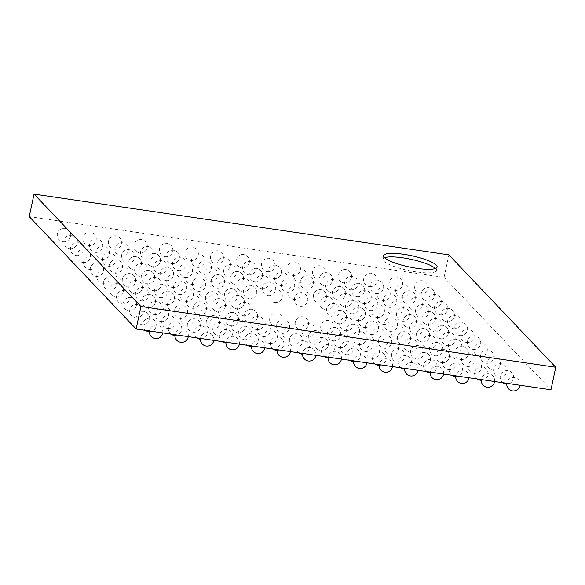 <?xml version="1.0" encoding="UTF-8"?>
<svg xmlns="http://www.w3.org/2000/svg" width="585" height="585" viewBox="0 0 585 585"><rect width="100%" height="100%" fill="white"/><g stroke="black" fill="none" stroke-linecap="round" stroke-linejoin="round"><path stroke-width="0.44" stroke-dasharray="2.92 2.19" d="M29.25 216.64L444.073 277.4L448.863 254.87M444.073 277.4L550.96 389.778M384.616 257.7A27.341 5.733 12 0 0 382.875 259.177A27.341 5.733 12 0 0 416.301 271.886A27.341 5.733 12 0 0 436.366 270.548A27.341 5.733 12 0 0 435.372 268.486M420.41 294.072A6.727 6.727 0 0 0 427.642 284.924A6.727 6.727 0 0 0 416.11 283.235A6.727 6.727 0 0 0 420.41 294.072M426.991 300.99A6.727 6.727 0 0 0 434.224 291.842A6.727 6.727 0 0 0 422.684 290.153A6.727 6.727 0 0 0 426.991 300.99M433.565 307.9A6.727 6.727 0 0 0 440.797 298.76A6.727 6.727 0 0 0 429.266 297.07A6.727 6.727 0 0 0 433.565 307.9M440.147 314.818A6.727 6.727 0 0 0 447.379 305.677A6.727 6.727 0 0 0 435.84 303.981A6.727 6.727 0 0 0 440.147 314.818M446.721 321.735A6.727 6.727 0 0 0 453.953 312.587A6.727 6.727 0 0 0 442.421 310.898A6.727 6.727 0 0 0 446.721 321.735M453.302 328.653A6.727 6.727 0 0 0 460.534 319.505A6.727 6.727 0 0 0 448.995 317.816A6.727 6.727 0 0 0 453.302 328.653M459.876 335.563A6.727 6.727 0 0 0 467.108 326.423A6.727 6.727 0 0 0 455.576 324.733A6.727 6.727 0 0 0 459.876 335.563M466.457 342.481A6.727 6.727 0 0 0 473.689 333.34A6.727 6.727 0 0 0 462.15 331.644A6.727 6.727 0 0 0 466.457 342.481M473.031 349.399A6.727 6.727 0 0 0 480.263 340.251A6.727 6.727 0 0 0 468.731 338.561A6.727 6.727 0 0 0 473.031 349.399M479.612 356.316A6.727 6.727 0 0 0 486.844 347.168A6.727 6.727 0 0 0 475.305 345.479A6.727 6.727 0 0 0 479.612 356.316M486.186 363.226A6.727 6.727 0 0 0 493.418 354.086A6.727 6.727 0 0 0 481.886 352.397A6.727 6.727 0 0 0 486.186 363.226M492.767 370.144A6.727 6.727 0 0 0 499.999 361.003A6.727 6.727 0 0 0 488.46 359.307A6.727 6.727 0 0 0 492.767 370.144M499.341 377.062A6.727 6.727 0 0 0 506.573 367.914A6.727 6.727 0 0 0 495.042 366.225A6.727 6.727 0 0 0 499.341 377.062M506.749 384.045A6.727 6.727 0 0 0 513.33 375.343A6.727 6.727 0 0 0 502.998 371.833A6.727 6.727 0 0 0 502.917 382.744M520.123 385.266A6.727 6.727 0 0 0 514.449 377.574A6.727 6.727 0 0 0 506.807 383.314M394.882 290.336A6.727 6.727 0 0 0 402.114 281.188A6.727 6.727 0 0 0 390.583 279.498A6.727 6.727 0 0 0 394.882 290.336M401.464 297.246A6.727 6.727 0 0 0 408.696 288.105A6.727 6.727 0 0 0 397.156 286.416A6.727 6.727 0 0 0 401.464 297.246M408.037 304.163A6.727 6.727 0 0 0 415.27 295.015A6.727 6.727 0 0 0 403.738 293.326A6.727 6.727 0 0 0 408.037 304.163M414.619 311.081A6.727 6.727 0 0 0 421.851 301.933A6.727 6.727 0 0 0 410.312 300.244A6.727 6.727 0 0 0 414.619 311.081M421.193 317.999A6.727 6.727 0 0 0 428.425 308.851A6.727 6.727 0 0 0 416.893 307.162A6.727 6.727 0 0 0 421.193 317.999M427.774 324.909A6.727 6.727 0 0 0 435.006 315.768A6.727 6.727 0 0 0 423.467 314.079A6.727 6.727 0 0 0 427.774 324.909M434.348 331.827A6.727 6.727 0 0 0 441.58 322.679A6.727 6.727 0 0 0 430.048 320.989A6.727 6.727 0 0 0 434.348 331.827M440.929 338.744A6.727 6.727 0 0 0 448.161 329.596A6.727 6.727 0 0 0 436.622 327.907A6.727 6.727 0 0 0 440.929 338.744M447.503 345.662A6.727 6.727 0 0 0 454.735 336.514A6.727 6.727 0 0 0 443.203 334.825A6.727 6.727 0 0 0 447.503 345.662M454.084 352.572A6.727 6.727 0 0 0 461.316 343.432A6.727 6.727 0 0 0 449.777 341.742A6.727 6.727 0 0 0 454.084 352.572M460.658 359.49A6.727 6.727 0 0 0 467.89 350.342A6.727 6.727 0 0 0 456.358 348.653A6.727 6.727 0 0 0 460.658 359.49M467.24 366.407A6.727 6.727 0 0 0 474.472 357.26A6.727 6.727 0 0 0 462.932 355.57A6.727 6.727 0 0 0 467.24 366.407M473.813 373.325A6.727 6.727 0 0 0 481.046 364.177A6.727 6.727 0 0 0 469.514 362.488A6.727 6.727 0 0 0 473.813 373.325M481.221 380.308A6.727 6.727 0 0 0 487.802 371.607A6.727 6.727 0 0 0 477.47 368.089A6.727 6.727 0 0 0 477.389 379.007M494.596 381.53A6.727 6.727 0 0 0 488.921 373.837A6.727 6.727 0 0 0 481.279 379.577M369.354 286.591A6.727 6.727 0 0 0 376.586 277.451A6.727 6.727 0 0 0 365.055 275.762A6.727 6.727 0 0 0 369.354 286.591M375.936 293.509A6.727 6.727 0 0 0 383.168 284.361A6.727 6.727 0 0 0 371.629 282.672A6.727 6.727 0 0 0 375.936 293.509M382.51 300.427A6.727 6.727 0 0 0 389.742 291.279A6.727 6.727 0 0 0 378.21 289.59A6.727 6.727 0 0 0 382.51 300.427M389.091 307.337A6.727 6.727 0 0 0 396.323 298.196A6.727 6.727 0 0 0 384.784 296.507A6.727 6.727 0 0 0 389.091 307.337M395.665 314.255A6.727 6.727 0 0 0 402.897 305.114A6.727 6.727 0 0 0 391.365 303.425A6.727 6.727 0 0 0 395.665 314.255M402.246 321.172A6.727 6.727 0 0 0 409.478 312.024A6.727 6.727 0 0 0 397.939 310.335A6.727 6.727 0 0 0 402.246 321.172M408.82 328.09A6.727 6.727 0 0 0 416.052 318.942A6.727 6.727 0 0 0 404.52 317.253A6.727 6.727 0 0 0 408.82 328.09M415.401 335A6.727 6.727 0 0 0 422.633 325.86A6.727 6.727 0 0 0 411.094 324.17A6.727 6.727 0 0 0 415.401 335M421.975 341.918A6.727 6.727 0 0 0 429.207 332.777A6.727 6.727 0 0 0 417.675 331.088A6.727 6.727 0 0 0 421.975 341.918M428.556 348.835A6.727 6.727 0 0 0 435.788 339.688A6.727 6.727 0 0 0 424.249 337.998A6.727 6.727 0 0 0 428.556 348.835M435.13 355.753A6.727 6.727 0 0 0 442.362 346.605A6.727 6.727 0 0 0 430.831 344.916A6.727 6.727 0 0 0 435.13 355.753M441.712 362.663A6.727 6.727 0 0 0 448.944 353.523A6.727 6.727 0 0 0 437.404 351.834A6.727 6.727 0 0 0 441.712 362.663M448.285 369.581A6.727 6.727 0 0 0 455.518 360.44A6.727 6.727 0 0 0 443.986 358.751A6.727 6.727 0 0 0 448.285 369.581M455.693 376.565A6.727 6.727 0 0 0 462.274 367.863A6.727 6.727 0 0 0 451.942 364.353A6.727 6.727 0 0 0 451.861 375.263M469.068 377.786A6.727 6.727 0 0 0 463.393 370.093A6.727 6.727 0 0 0 455.752 375.833M343.826 282.855A6.727 6.727 0 0 0 351.058 273.707A6.727 6.727 0 0 0 339.527 272.018A6.727 6.727 0 0 0 343.826 282.855M350.408 289.772A6.727 6.727 0 0 0 357.64 280.624A6.727 6.727 0 0 0 346.101 278.935A6.727 6.727 0 0 0 350.408 289.772M356.982 296.683A6.727 6.727 0 0 0 364.214 287.542A6.727 6.727 0 0 0 352.682 285.853A6.727 6.727 0 0 0 356.982 296.683M363.563 303.6A6.727 6.727 0 0 0 370.795 294.46A6.727 6.727 0 0 0 359.256 292.763A6.727 6.727 0 0 0 363.563 303.6M370.137 310.518A6.727 6.727 0 0 0 377.369 301.37A6.727 6.727 0 0 0 365.837 299.681A6.727 6.727 0 0 0 370.137 310.518M376.718 317.436A6.727 6.727 0 0 0 383.95 308.288A6.727 6.727 0 0 0 372.411 306.598A6.727 6.727 0 0 0 376.718 317.436M383.292 324.346A6.727 6.727 0 0 0 390.524 315.205A6.727 6.727 0 0 0 378.992 313.516A6.727 6.727 0 0 0 383.292 324.346M389.873 331.264A6.727 6.727 0 0 0 397.105 322.123A6.727 6.727 0 0 0 385.566 320.426A6.727 6.727 0 0 0 389.873 331.264M396.447 338.181A6.727 6.727 0 0 0 403.679 329.033A6.727 6.727 0 0 0 392.147 327.344A6.727 6.727 0 0 0 396.447 338.181M403.028 345.099A6.727 6.727 0 0 0 410.26 335.951A6.727 6.727 0 0 0 398.721 334.262A6.727 6.727 0 0 0 403.028 345.099M409.602 352.009A6.727 6.727 0 0 0 416.834 342.868A6.727 6.727 0 0 0 405.303 341.179A6.727 6.727 0 0 0 409.602 352.009M416.184 358.927A6.727 6.727 0 0 0 423.416 349.786A6.727 6.727 0 0 0 411.877 348.09A6.727 6.727 0 0 0 416.184 358.927M422.758 365.844A6.727 6.727 0 0 0 429.99 356.696A6.727 6.727 0 0 0 418.458 355.007A6.727 6.727 0 0 0 422.758 365.844M430.165 372.828A6.727 6.727 0 0 0 436.746 364.126A6.727 6.727 0 0 0 426.414 360.616A6.727 6.727 0 0 0 426.333 371.526M443.54 374.049A6.727 6.727 0 0 0 437.865 366.356A6.727 6.727 0 0 0 430.224 372.097M318.298 279.118A6.727 6.727 0 0 0 325.531 269.97A6.727 6.727 0 0 0 313.999 268.281A6.727 6.727 0 0 0 318.298 279.118M324.88 286.028A6.727 6.727 0 0 0 332.112 276.888A6.727 6.727 0 0 0 320.573 275.199A6.727 6.727 0 0 0 324.88 286.028M331.454 292.946A6.727 6.727 0 0 0 338.686 283.798A6.727 6.727 0 0 0 327.154 282.109A6.727 6.727 0 0 0 331.454 292.946M338.035 299.864A6.727 6.727 0 0 0 345.267 290.716A6.727 6.727 0 0 0 333.728 289.027A6.727 6.727 0 0 0 338.035 299.864M344.609 306.781A6.727 6.727 0 0 0 351.841 297.633A6.727 6.727 0 0 0 340.309 295.944A6.727 6.727 0 0 0 344.609 306.781M351.19 313.692A6.727 6.727 0 0 0 358.422 304.551A6.727 6.727 0 0 0 346.883 302.862A6.727 6.727 0 0 0 351.19 313.692M357.764 320.609A6.727 6.727 0 0 0 364.996 311.461A6.727 6.727 0 0 0 353.464 309.772A6.727 6.727 0 0 0 357.764 320.609M364.345 327.527A6.727 6.727 0 0 0 371.577 318.379A6.727 6.727 0 0 0 360.038 316.69A6.727 6.727 0 0 0 364.345 327.527M370.919 334.445A6.727 6.727 0 0 0 378.151 325.297A6.727 6.727 0 0 0 366.619 323.607A6.727 6.727 0 0 0 370.919 334.445M377.5 341.355A6.727 6.727 0 0 0 384.733 332.214A6.727 6.727 0 0 0 373.193 330.525A6.727 6.727 0 0 0 377.5 341.355M384.074 348.272A6.727 6.727 0 0 0 391.306 339.124A6.727 6.727 0 0 0 379.775 337.435A6.727 6.727 0 0 0 384.074 348.272M390.656 355.19A6.727 6.727 0 0 0 397.888 346.042A6.727 6.727 0 0 0 386.349 344.353A6.727 6.727 0 0 0 390.656 355.19M397.23 362.108A6.727 6.727 0 0 0 404.462 352.96A6.727 6.727 0 0 0 392.93 351.271A6.727 6.727 0 0 0 397.23 362.108M404.637 369.091A6.727 6.727 0 0 0 411.218 360.389A6.727 6.727 0 0 0 400.886 356.872A6.727 6.727 0 0 0 400.805 367.789M418.012 370.305A6.727 6.727 0 0 0 412.337 362.62A6.727 6.727 0 0 0 404.696 368.36M292.771 275.374A6.727 6.727 0 0 0 300.003 266.233A6.727 6.727 0 0 0 288.471 264.544A6.727 6.727 0 0 0 292.771 275.374M299.352 282.292A6.727 6.727 0 0 0 306.584 273.144A6.727 6.727 0 0 0 295.045 271.455A6.727 6.727 0 0 0 299.352 282.292M305.926 289.209A6.727 6.727 0 0 0 313.158 280.061A6.727 6.727 0 0 0 301.626 278.372A6.727 6.727 0 0 0 305.926 289.209M312.507 296.12A6.727 6.727 0 0 0 319.739 286.979A6.727 6.727 0 0 0 308.2 285.29A6.727 6.727 0 0 0 312.507 296.12M319.081 303.037A6.727 6.727 0 0 0 326.313 293.897A6.727 6.727 0 0 0 314.781 292.207A6.727 6.727 0 0 0 319.081 303.037M325.662 309.955A6.727 6.727 0 0 0 332.894 300.807A6.727 6.727 0 0 0 321.355 299.118A6.727 6.727 0 0 0 325.662 309.955M332.236 316.873A6.727 6.727 0 0 0 339.468 307.725A6.727 6.727 0 0 0 327.936 306.035A6.727 6.727 0 0 0 332.236 316.873M338.817 323.783A6.727 6.727 0 0 0 346.049 314.642A6.727 6.727 0 0 0 334.51 312.953A6.727 6.727 0 0 0 338.817 323.783M345.391 330.7A6.727 6.727 0 0 0 352.623 321.56A6.727 6.727 0 0 0 341.092 319.871A6.727 6.727 0 0 0 345.391 330.7M351.973 337.618A6.727 6.727 0 0 0 359.205 328.47A6.727 6.727 0 0 0 347.665 326.781A6.727 6.727 0 0 0 351.973 337.618M358.546 344.536A6.727 6.727 0 0 0 365.779 335.388A6.727 6.727 0 0 0 354.247 333.699A6.727 6.727 0 0 0 358.546 344.536M365.128 351.446A6.727 6.727 0 0 0 372.36 342.305A6.727 6.727 0 0 0 360.821 340.616A6.727 6.727 0 0 0 365.128 351.446M371.702 358.364A6.727 6.727 0 0 0 378.934 349.223A6.727 6.727 0 0 0 367.402 347.534A6.727 6.727 0 0 0 371.702 358.364M379.109 365.347A6.727 6.727 0 0 0 385.691 356.645A6.727 6.727 0 0 0 375.358 353.135A6.727 6.727 0 0 0 375.278 364.045M392.484 366.568A6.727 6.727 0 0 0 386.809 358.876A6.727 6.727 0 0 0 379.168 364.616M267.243 271.637A6.727 6.727 0 0 0 274.475 262.489A6.727 6.727 0 0 0 262.943 260.8A6.727 6.727 0 0 0 267.243 271.637M273.824 278.555A6.727 6.727 0 0 0 281.056 269.407A6.727 6.727 0 0 0 269.517 267.718A6.727 6.727 0 0 0 273.824 278.555M280.398 285.465A6.727 6.727 0 0 0 287.63 276.325A6.727 6.727 0 0 0 276.098 274.636A6.727 6.727 0 0 0 280.398 285.465M286.979 292.383A6.727 6.727 0 0 0 294.211 283.242A6.727 6.727 0 0 0 282.672 281.546A6.727 6.727 0 0 0 286.979 292.383M293.553 299.301A6.727 6.727 0 0 0 300.785 290.153A6.727 6.727 0 0 0 289.253 288.464A6.727 6.727 0 0 0 293.553 299.301M300.134 306.218A6.727 6.727 0 0 0 307.366 297.07A6.727 6.727 0 0 0 295.827 295.381A6.727 6.727 0 0 0 300.134 306.218M326.445 333.881A6.727 6.727 0 0 0 333.677 324.733A6.727 6.727 0 0 0 322.138 323.044A6.727 6.727 0 0 0 326.445 333.881M333.019 340.792A6.727 6.727 0 0 0 340.251 331.651A6.727 6.727 0 0 0 328.719 329.962A6.727 6.727 0 0 0 333.019 340.792M339.6 347.709A6.727 6.727 0 0 0 346.832 338.569A6.727 6.727 0 0 0 335.293 336.872A6.727 6.727 0 0 0 339.6 347.709M346.174 354.627A6.727 6.727 0 0 0 353.406 345.479A6.727 6.727 0 0 0 341.874 343.79A6.727 6.727 0 0 0 346.174 354.627M353.581 361.61A6.727 6.727 0 0 0 360.163 352.909A6.727 6.727 0 0 0 349.83 349.399A6.727 6.727 0 0 0 349.75 360.309M366.956 362.832A6.727 6.727 0 0 0 361.281 355.139A6.727 6.727 0 0 0 353.64 360.879M241.722 267.901A6.727 6.727 0 0 0 248.947 258.753A6.727 6.727 0 0 0 237.415 257.064A6.727 6.727 0 0 0 241.722 267.901M248.296 274.811A6.727 6.727 0 0 0 255.528 265.67A6.727 6.727 0 0 0 243.989 263.981A6.727 6.727 0 0 0 248.296 274.811M254.877 281.729A6.727 6.727 0 0 0 262.102 272.581A6.727 6.727 0 0 0 250.57 270.892A6.727 6.727 0 0 0 254.877 281.729M261.451 288.646A6.727 6.727 0 0 0 268.683 279.498A6.727 6.727 0 0 0 257.144 277.809A6.727 6.727 0 0 0 261.451 288.646M268.032 295.564A6.727 6.727 0 0 0 275.257 286.416A6.727 6.727 0 0 0 263.725 284.727A6.727 6.727 0 0 0 268.032 295.564M274.606 302.474A6.727 6.727 0 0 0 281.838 293.334A6.727 6.727 0 0 0 270.299 291.644A6.727 6.727 0 0 0 274.606 302.474M300.917 330.137A6.727 6.727 0 0 0 308.149 320.997A6.727 6.727 0 0 0 296.61 319.308A6.727 6.727 0 0 0 300.917 330.137M307.498 337.055A6.727 6.727 0 0 0 314.723 327.907A6.727 6.727 0 0 0 303.191 326.218A6.727 6.727 0 0 0 307.498 337.055M314.072 343.973A6.727 6.727 0 0 0 321.304 334.825A6.727 6.727 0 0 0 309.765 333.136A6.727 6.727 0 0 0 314.072 343.973M320.653 350.89A6.727 6.727 0 0 0 327.878 341.742A6.727 6.727 0 0 0 316.346 340.053A6.727 6.727 0 0 0 320.653 350.89M328.053 357.874A6.727 6.727 0 0 0 334.635 349.165A6.727 6.727 0 0 0 324.302 345.655A6.727 6.727 0 0 0 324.222 356.572M341.428 359.088A6.727 6.727 0 0 0 335.753 351.402A6.727 6.727 0 0 0 328.112 357.142M216.194 264.157A6.727 6.727 0 0 0 223.419 255.016A6.727 6.727 0 0 0 211.887 253.327A6.727 6.727 0 0 0 216.194 264.157M222.768 271.074A6.727 6.727 0 0 0 230 261.926A6.727 6.727 0 0 0 218.461 260.237A6.727 6.727 0 0 0 222.768 271.074M229.349 277.992A6.727 6.727 0 0 0 236.574 268.844A6.727 6.727 0 0 0 225.042 267.155A6.727 6.727 0 0 0 229.349 277.992M235.923 284.902A6.727 6.727 0 0 0 243.155 275.762A6.727 6.727 0 0 0 231.616 274.072A6.727 6.727 0 0 0 235.923 284.902M242.504 291.82A6.727 6.727 0 0 0 249.729 282.679A6.727 6.727 0 0 0 238.197 280.99A6.727 6.727 0 0 0 242.504 291.82M249.078 298.738A6.727 6.727 0 0 0 256.31 289.59A6.727 6.727 0 0 0 244.771 287.9A6.727 6.727 0 0 0 249.078 298.738M275.389 326.401A6.727 6.727 0 0 0 282.621 317.253A6.727 6.727 0 0 0 271.082 315.564A6.727 6.727 0 0 0 275.389 326.401M281.97 333.318A6.727 6.727 0 0 0 289.195 324.17A6.727 6.727 0 0 0 277.663 322.481A6.727 6.727 0 0 0 281.97 333.318M288.544 340.229A6.727 6.727 0 0 0 295.776 331.088A6.727 6.727 0 0 0 284.237 329.399A6.727 6.727 0 0 0 288.544 340.229M295.125 347.146A6.727 6.727 0 0 0 302.35 338.006A6.727 6.727 0 0 0 290.818 336.317A6.727 6.727 0 0 0 295.125 347.146M302.525 354.13A6.727 6.727 0 0 0 309.107 345.428A6.727 6.727 0 0 0 298.774 341.918A6.727 6.727 0 0 0 298.694 352.828M315.907 355.351A6.727 6.727 0 0 0 310.226 347.658A6.727 6.727 0 0 0 302.584 353.398M190.666 260.42A6.727 6.727 0 0 0 197.891 251.272A6.727 6.727 0 0 0 186.359 249.583A6.727 6.727 0 0 0 190.666 260.42M197.24 267.338A6.727 6.727 0 0 0 204.472 258.19A6.727 6.727 0 0 0 192.933 256.501A6.727 6.727 0 0 0 197.24 267.338M203.821 274.248A6.727 6.727 0 0 0 211.046 265.107A6.727 6.727 0 0 0 199.514 263.418A6.727 6.727 0 0 0 203.821 274.248M210.395 281.166A6.727 6.727 0 0 0 217.627 272.025A6.727 6.727 0 0 0 206.088 270.328A6.727 6.727 0 0 0 210.395 281.166M216.977 288.083A6.727 6.727 0 0 0 224.201 278.935A6.727 6.727 0 0 0 212.669 277.246A6.727 6.727 0 0 0 216.977 288.083M223.55 295.001A6.727 6.727 0 0 0 230.782 285.853A6.727 6.727 0 0 0 219.243 284.164A6.727 6.727 0 0 0 223.55 295.001M230.132 301.911A6.727 6.727 0 0 0 237.356 292.771A6.727 6.727 0 0 0 225.825 291.081A6.727 6.727 0 0 0 230.132 301.911M236.706 308.829A6.727 6.727 0 0 0 243.938 299.688A6.727 6.727 0 0 0 232.399 297.992A6.727 6.727 0 0 0 236.706 308.829M243.287 315.746A6.727 6.727 0 0 0 250.512 306.598A6.727 6.727 0 0 0 238.98 304.909A6.727 6.727 0 0 0 243.287 315.746M249.861 322.664A6.727 6.727 0 0 0 257.093 313.516A6.727 6.727 0 0 0 245.554 311.827A6.727 6.727 0 0 0 249.861 322.664M256.442 329.574A6.727 6.727 0 0 0 263.667 320.434A6.727 6.727 0 0 0 252.135 318.745A6.727 6.727 0 0 0 256.442 329.574M263.016 336.492A6.727 6.727 0 0 0 270.248 327.351A6.727 6.727 0 0 0 258.709 325.655A6.727 6.727 0 0 0 263.016 336.492M269.597 343.41A6.727 6.727 0 0 0 276.822 334.262A6.727 6.727 0 0 0 265.29 332.572A6.727 6.727 0 0 0 269.597 343.41M276.998 350.393A6.727 6.727 0 0 0 283.579 341.691A6.727 6.727 0 0 0 273.246 338.181A6.727 6.727 0 0 0 273.166 349.091M290.379 351.614A6.727 6.727 0 0 0 284.698 343.921A6.727 6.727 0 0 0 277.056 349.662M165.138 256.683A6.727 6.727 0 0 0 172.363 247.535A6.727 6.727 0 0 0 160.831 245.846A6.727 6.727 0 0 0 165.138 256.683M171.712 263.594A6.727 6.727 0 0 0 178.944 254.453A6.727 6.727 0 0 0 167.405 252.764A6.727 6.727 0 0 0 171.712 263.594M178.293 270.511A6.727 6.727 0 0 0 185.518 261.363A6.727 6.727 0 0 0 173.986 259.674A6.727 6.727 0 0 0 178.293 270.511M184.867 277.429A6.727 6.727 0 0 0 192.099 268.281A6.727 6.727 0 0 0 180.56 266.592A6.727 6.727 0 0 0 184.867 277.429M191.449 284.347A6.727 6.727 0 0 0 198.673 275.199A6.727 6.727 0 0 0 187.141 273.509A6.727 6.727 0 0 0 191.449 284.347M198.023 291.257A6.727 6.727 0 0 0 205.255 282.116A6.727 6.727 0 0 0 193.715 280.427A6.727 6.727 0 0 0 198.023 291.257M204.604 298.174A6.727 6.727 0 0 0 211.828 289.027A6.727 6.727 0 0 0 200.297 287.337A6.727 6.727 0 0 0 204.604 298.174M211.178 305.092A6.727 6.727 0 0 0 218.41 295.944A6.727 6.727 0 0 0 206.871 294.255A6.727 6.727 0 0 0 211.178 305.092M217.759 312.01A6.727 6.727 0 0 0 224.984 302.862A6.727 6.727 0 0 0 213.452 301.173A6.727 6.727 0 0 0 217.759 312.01M224.333 318.92A6.727 6.727 0 0 0 231.565 309.779A6.727 6.727 0 0 0 220.026 308.09A6.727 6.727 0 0 0 224.333 318.92M230.914 325.838A6.727 6.727 0 0 0 238.139 316.69A6.727 6.727 0 0 0 226.607 315.001A6.727 6.727 0 0 0 230.914 325.838M237.488 332.755A6.727 6.727 0 0 0 244.72 323.607A6.727 6.727 0 0 0 233.181 321.918A6.727 6.727 0 0 0 237.488 332.755M244.069 339.673A6.727 6.727 0 0 0 251.294 330.525A6.727 6.727 0 0 0 239.762 328.836A6.727 6.727 0 0 0 244.069 339.673M251.47 346.656A6.727 6.727 0 0 0 258.051 337.947A6.727 6.727 0 0 0 247.718 334.437A6.727 6.727 0 0 0 247.638 345.355M264.851 347.87A6.727 6.727 0 0 0 259.17 340.185A6.727 6.727 0 0 0 251.528 345.925M139.61 252.939A6.727 6.727 0 0 0 146.835 243.799A6.727 6.727 0 0 0 135.303 242.11A6.727 6.727 0 0 0 139.61 252.939M146.184 259.857A6.727 6.727 0 0 0 153.416 250.709A6.727 6.727 0 0 0 141.884 249.02A6.727 6.727 0 0 0 146.184 259.857M152.765 266.775A6.727 6.727 0 0 0 159.99 257.627A6.727 6.727 0 0 0 148.458 255.937A6.727 6.727 0 0 0 152.765 266.775M159.339 273.685A6.727 6.727 0 0 0 166.571 264.544A6.727 6.727 0 0 0 155.04 262.855A6.727 6.727 0 0 0 159.339 273.685M165.921 280.603A6.727 6.727 0 0 0 173.145 271.462A6.727 6.727 0 0 0 161.614 269.773A6.727 6.727 0 0 0 165.921 280.603M172.495 287.52A6.727 6.727 0 0 0 179.727 278.372A6.727 6.727 0 0 0 168.195 276.683A6.727 6.727 0 0 0 172.495 287.52M179.076 294.438A6.727 6.727 0 0 0 186.301 285.29A6.727 6.727 0 0 0 174.769 283.601A6.727 6.727 0 0 0 179.076 294.438M185.65 301.348A6.727 6.727 0 0 0 192.882 292.207A6.727 6.727 0 0 0 181.35 290.518A6.727 6.727 0 0 0 185.65 301.348M192.231 308.266A6.727 6.727 0 0 0 199.456 299.125A6.727 6.727 0 0 0 187.924 297.436A6.727 6.727 0 0 0 192.231 308.266M198.805 315.183A6.727 6.727 0 0 0 206.037 306.035A6.727 6.727 0 0 0 194.505 304.346A6.727 6.727 0 0 0 198.805 315.183M205.386 322.101A6.727 6.727 0 0 0 212.611 312.953A6.727 6.727 0 0 0 201.079 311.264A6.727 6.727 0 0 0 205.386 322.101M211.96 329.011A6.727 6.727 0 0 0 219.192 319.871A6.727 6.727 0 0 0 207.66 318.181A6.727 6.727 0 0 0 211.96 329.011M218.541 335.929A6.727 6.727 0 0 0 225.766 326.788A6.727 6.727 0 0 0 214.234 325.099A6.727 6.727 0 0 0 218.541 335.929M225.942 342.912A6.727 6.727 0 0 0 232.53 334.21A6.727 6.727 0 0 0 222.19 330.7A6.727 6.727 0 0 0 222.11 341.611M239.323 344.134A6.727 6.727 0 0 0 233.642 336.441A6.727 6.727 0 0 0 226 342.181M114.082 249.203A6.727 6.727 0 0 0 121.314 240.055A6.727 6.727 0 0 0 109.775 238.366A6.727 6.727 0 0 0 114.082 249.203M120.656 256.12A6.727 6.727 0 0 0 127.888 246.972A6.727 6.727 0 0 0 116.356 245.283A6.727 6.727 0 0 0 120.656 256.12M127.237 263.031A6.727 6.727 0 0 0 134.47 253.89A6.727 6.727 0 0 0 122.93 252.201A6.727 6.727 0 0 0 127.237 263.031M133.811 269.948A6.727 6.727 0 0 0 141.043 260.8A6.727 6.727 0 0 0 129.512 259.111A6.727 6.727 0 0 0 133.811 269.948M140.393 276.866A6.727 6.727 0 0 0 147.625 267.718A6.727 6.727 0 0 0 136.086 266.029A6.727 6.727 0 0 0 140.393 276.866M146.967 283.783A6.727 6.727 0 0 0 154.199 274.636A6.727 6.727 0 0 0 142.667 272.946A6.727 6.727 0 0 0 146.967 283.783M153.548 290.694A6.727 6.727 0 0 0 160.78 281.553A6.727 6.727 0 0 0 149.241 279.864A6.727 6.727 0 0 0 153.548 290.694M160.122 297.611A6.727 6.727 0 0 0 167.354 288.464A6.727 6.727 0 0 0 155.822 286.774A6.727 6.727 0 0 0 160.122 297.611M166.703 304.529A6.727 6.727 0 0 0 173.935 295.381A6.727 6.727 0 0 0 162.396 293.692A6.727 6.727 0 0 0 166.703 304.529M173.277 311.447A6.727 6.727 0 0 0 180.509 302.299A6.727 6.727 0 0 0 168.977 300.61A6.727 6.727 0 0 0 173.277 311.447M179.858 318.357A6.727 6.727 0 0 0 187.09 309.216A6.727 6.727 0 0 0 175.551 307.527A6.727 6.727 0 0 0 179.858 318.357M186.432 325.275A6.727 6.727 0 0 0 193.664 316.127A6.727 6.727 0 0 0 182.132 314.438A6.727 6.727 0 0 0 186.432 325.275M193.013 332.192A6.727 6.727 0 0 0 200.245 323.044A6.727 6.727 0 0 0 188.706 321.355A6.727 6.727 0 0 0 193.013 332.192M200.414 339.176A6.727 6.727 0 0 0 207.002 330.474A6.727 6.727 0 0 0 196.662 326.964A6.727 6.727 0 0 0 196.582 337.874M213.796 340.397A6.727 6.727 0 0 0 208.114 332.704A6.727 6.727 0 0 0 200.472 338.444M88.554 245.466A6.727 6.727 0 0 0 95.786 236.318A6.727 6.727 0 0 0 84.247 234.629A6.727 6.727 0 0 0 88.554 245.466M95.128 252.376A6.727 6.727 0 0 0 102.36 243.236A6.727 6.727 0 0 0 90.829 241.546A6.727 6.727 0 0 0 95.128 252.376M101.71 259.294A6.727 6.727 0 0 0 108.942 250.146A6.727 6.727 0 0 0 97.402 248.457A6.727 6.727 0 0 0 101.71 259.294M108.284 266.212A6.727 6.727 0 0 0 115.516 257.064A6.727 6.727 0 0 0 103.984 255.374A6.727 6.727 0 0 0 108.284 266.212M114.865 273.129A6.727 6.727 0 0 0 122.097 263.981A6.727 6.727 0 0 0 110.558 262.292A6.727 6.727 0 0 0 114.865 273.129M121.439 280.039A6.727 6.727 0 0 0 128.671 270.899A6.727 6.727 0 0 0 117.139 269.21A6.727 6.727 0 0 0 121.439 280.039M128.02 286.957A6.727 6.727 0 0 0 135.252 277.809A6.727 6.727 0 0 0 123.713 276.12A6.727 6.727 0 0 0 128.02 286.957M134.594 293.875A6.727 6.727 0 0 0 141.826 284.727A6.727 6.727 0 0 0 130.294 283.038A6.727 6.727 0 0 0 134.594 293.875M141.175 300.792A6.727 6.727 0 0 0 148.407 291.644A6.727 6.727 0 0 0 136.868 289.955A6.727 6.727 0 0 0 141.175 300.792M147.749 307.703A6.727 6.727 0 0 0 154.981 298.562A6.727 6.727 0 0 0 143.449 296.873A6.727 6.727 0 0 0 147.749 307.703M154.33 314.62A6.727 6.727 0 0 0 161.562 305.472A6.727 6.727 0 0 0 150.023 303.783A6.727 6.727 0 0 0 154.33 314.62M160.904 321.538A6.727 6.727 0 0 0 168.136 312.39A6.727 6.727 0 0 0 156.605 310.701A6.727 6.727 0 0 0 160.904 321.538M167.485 328.448A6.727 6.727 0 0 0 174.718 319.308A6.727 6.727 0 0 0 163.178 317.618A6.727 6.727 0 0 0 167.485 328.448M174.886 335.439A6.727 6.727 0 0 0 181.474 326.73A6.727 6.727 0 0 0 171.134 323.22A6.727 6.727 0 0 0 171.054 334.137M188.268 336.653A6.727 6.727 0 0 0 182.593 328.96A6.727 6.727 0 0 0 174.944 334.708M63.026 241.722A6.727 6.727 0 0 0 70.258 232.581A6.727 6.727 0 0 0 58.719 230.892A6.727 6.727 0 0 0 63.026 241.722M69.6 248.64A6.727 6.727 0 0 0 76.832 239.492A6.727 6.727 0 0 0 65.301 237.802A6.727 6.727 0 0 0 69.6 248.64M76.182 255.557A6.727 6.727 0 0 0 83.414 246.409A6.727 6.727 0 0 0 71.875 244.72A6.727 6.727 0 0 0 76.182 255.557M82.756 262.468A6.727 6.727 0 0 0 89.988 253.327A6.727 6.727 0 0 0 78.456 251.638A6.727 6.727 0 0 0 82.756 262.468M89.337 269.385A6.727 6.727 0 0 0 96.569 260.245A6.727 6.727 0 0 0 85.03 258.555A6.727 6.727 0 0 0 89.337 269.385M95.911 276.303A6.727 6.727 0 0 0 103.143 267.155A6.727 6.727 0 0 0 91.611 265.466A6.727 6.727 0 0 0 95.911 276.303M102.492 283.22A6.727 6.727 0 0 0 109.724 274.072A6.727 6.727 0 0 0 98.185 272.383A6.727 6.727 0 0 0 102.492 283.22M109.066 290.131A6.727 6.727 0 0 0 116.298 280.99A6.727 6.727 0 0 0 104.766 279.301A6.727 6.727 0 0 0 109.066 290.131M115.647 297.048A6.727 6.727 0 0 0 122.879 287.908A6.727 6.727 0 0 0 111.34 286.219A6.727 6.727 0 0 0 115.647 297.048M122.221 303.966A6.727 6.727 0 0 0 129.453 294.818A6.727 6.727 0 0 0 117.921 293.129A6.727 6.727 0 0 0 122.221 303.966M128.802 310.884A6.727 6.727 0 0 0 136.034 301.736A6.727 6.727 0 0 0 124.495 300.046A6.727 6.727 0 0 0 128.802 310.884M135.376 317.794A6.727 6.727 0 0 0 142.608 308.653A6.727 6.727 0 0 0 131.077 306.964A6.727 6.727 0 0 0 135.376 317.794M141.958 324.712A6.727 6.727 0 0 0 149.19 315.571A6.727 6.727 0 0 0 137.65 313.882A6.727 6.727 0 0 0 141.958 324.712M149.358 331.695A6.727 6.727 0 0 0 155.946 322.993A6.727 6.727 0 0 0 145.606 319.483A6.727 6.727 0 0 0 145.526 330.393M162.74 332.916A6.727 6.727 0 0 0 157.065 325.223A6.727 6.727 0 0 0 149.416 330.964M436.366 270.548L437.119 267.009M382.875 259.177L383.628 255.638"/><path stroke-width="0.88" d="M140.927 306.489L136.137 329.019L29.25 216.64L34.04 194.11L448.863 254.87L555.75 367.248L140.927 306.489L34.04 194.11M417.054 268.347A27.341 5.733 12 0 0 437.119 267.009A27.341 5.733 12 0 0 411.562 255.718A27.341 5.733 12 0 0 383.628 255.638A27.341 5.733 12 0 0 417.054 268.347M136.137 329.019L550.96 389.778L555.75 367.248M435.372 268.486A27.341 5.733 12 0 0 410.809 259.257A27.341 5.733 12 0 0 384.616 257.7M502.917 382.744A6.727 6.727 0 0 0 506.749 384.045M506.807 383.314A6.727 6.727 0 0 0 512.497 390.89A6.727 6.727 0 0 0 520.123 385.266M477.389 379.007A6.727 6.727 0 0 0 481.221 380.308M481.279 379.577A6.727 6.727 0 0 0 486.969 387.153A6.727 6.727 0 0 0 494.596 381.53M451.861 375.263A6.727 6.727 0 0 0 455.693 376.565M455.752 375.833A6.727 6.727 0 0 0 461.441 383.416A6.727 6.727 0 0 0 469.068 377.786M426.333 371.526A6.727 6.727 0 0 0 430.165 372.828M430.224 372.097A6.727 6.727 0 0 0 435.913 379.672A6.727 6.727 0 0 0 443.54 374.049M400.805 367.789A6.727 6.727 0 0 0 404.637 369.091M404.696 368.36A6.727 6.727 0 0 0 410.385 375.936A6.727 6.727 0 0 0 418.012 370.305M375.278 364.045A6.727 6.727 0 0 0 379.109 365.347M379.168 364.616A6.727 6.727 0 0 0 384.857 372.199A6.727 6.727 0 0 0 392.484 366.568M349.75 360.309A6.727 6.727 0 0 0 353.581 361.61M353.64 360.879A6.727 6.727 0 0 0 359.329 368.455A6.727 6.727 0 0 0 366.956 362.832M324.222 356.572A6.727 6.727 0 0 0 328.053 357.874M328.112 357.142A6.727 6.727 0 0 0 333.808 364.718A6.727 6.727 0 0 0 341.428 359.088M298.694 352.828A6.727 6.727 0 0 0 302.525 354.13M302.584 353.398A6.727 6.727 0 0 0 308.28 360.982A6.727 6.727 0 0 0 315.907 355.351M273.166 349.091A6.727 6.727 0 0 0 276.998 350.393M277.056 349.662A6.727 6.727 0 0 0 282.752 357.238A6.727 6.727 0 0 0 290.379 351.614M247.638 345.355A6.727 6.727 0 0 0 251.47 346.656M251.528 345.925A6.727 6.727 0 0 0 257.224 353.501A6.727 6.727 0 0 0 264.851 347.87M222.11 341.611A6.727 6.727 0 0 0 225.942 342.912M226 342.181A6.727 6.727 0 0 0 231.697 349.764A6.727 6.727 0 0 0 239.323 344.134M196.582 337.874A6.727 6.727 0 0 0 200.414 339.176M200.472 338.444A6.727 6.727 0 0 0 206.169 346.02A6.727 6.727 0 0 0 213.796 340.397M171.054 334.137A6.727 6.727 0 0 0 174.886 335.439M174.944 334.708A6.727 6.727 0 0 0 180.641 342.283A6.727 6.727 0 0 0 188.268 336.653M145.526 330.393A6.727 6.727 0 0 0 149.358 331.695M149.416 330.964A6.727 6.727 0 0 0 155.113 338.547A6.727 6.727 0 0 0 162.74 332.916"/></g></svg>
